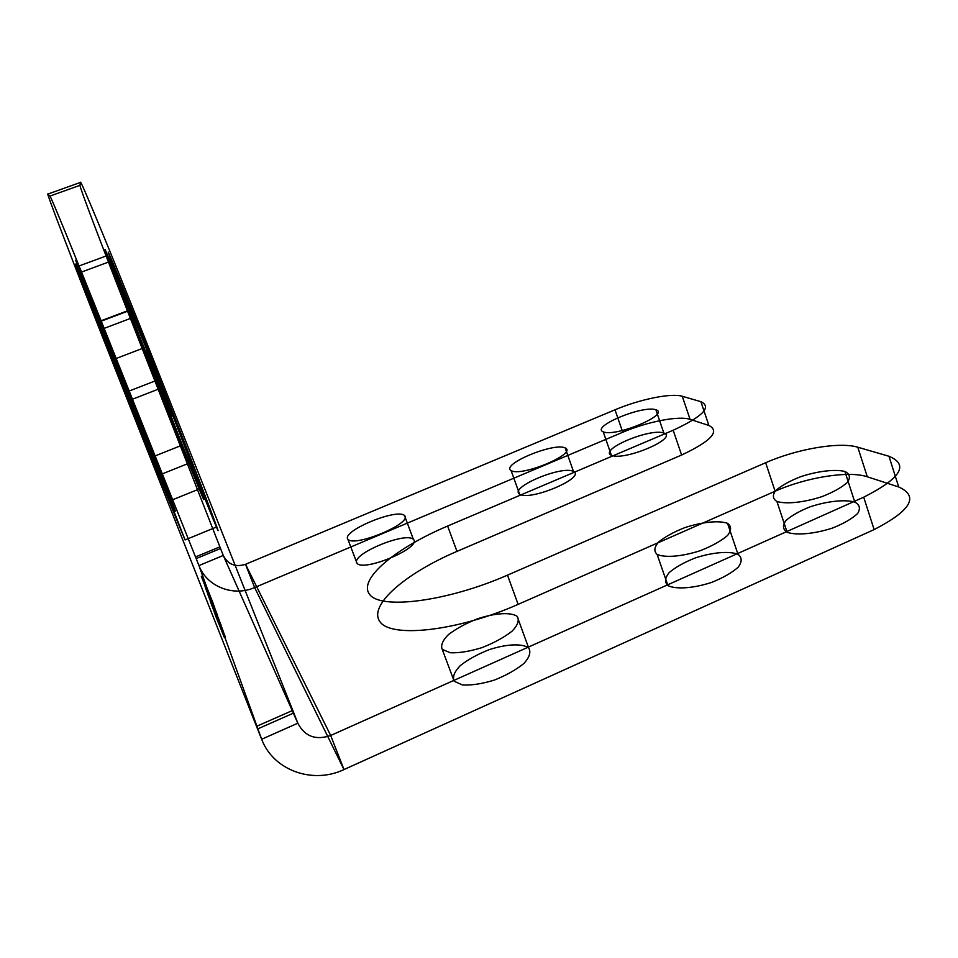 <?xml version="1.0" encoding="UTF-8"?>
<svg xmlns="http://www.w3.org/2000/svg" width="958" height="958" viewBox="0 0 958 958"><rect width="100%" height="100%" fill="white"/><g stroke="black" fill="none" stroke-linecap="round" stroke-linejoin="round"><path stroke-width="1.44" d="M844.896 471.456C834.957 469.013 817.617 471.12 800.66 476.701C789.907 480.916 781.632 485.478 775.848 490.388C772.256 495.106 772.615 498.807 776.926 501.489C786.219 504.351 804.109 502.471 822.06 496.603C833.388 492.137 841.878 487.359 847.519 482.257C850.668 477.491 849.794 473.887 844.896 471.456L854.787 502.076C844.776 499.286 827.413 501.154 810.504 506.686C799.786 510.901 791.571 515.536 785.859 520.601C782.351 525.499 782.782 529.403 787.153 532.313C796.529 535.534 814.456 533.917 832.346 528.109C843.627 523.631 852.057 518.769 857.626 513.512C860.691 508.554 859.757 504.734 854.787 502.076M655.871 409.737C642.231 405.114 590.523 426.777 603.241 431.866C616.054 437.267 670.708 414.179 655.871 409.737L663.822 433.016C650.027 427.867 598.499 449.637 611.384 455.278C624.376 461.241 678.815 438.022 663.822 433.016M727.529 523.319C718.775 520.23 702.07 521.966 684.958 527.583C673.941 531.906 665.163 536.708 658.637 541.989C654.206 547.126 653.703 551.269 657.128 554.431C665.163 557.975 682.347 556.514 700.466 550.611C712.093 546.024 721.123 540.983 727.553 535.486C731.577 530.265 731.565 526.217 727.529 523.319L737.995 554.299C729.146 550.874 712.417 552.347 695.352 557.915C684.383 562.238 675.665 567.112 669.223 572.549C664.876 577.878 664.445 582.236 667.942 585.625C676.085 589.529 693.293 588.344 711.375 582.5C722.943 577.902 731.912 572.788 738.259 567.124C742.187 561.711 742.103 557.436 737.995 554.299M565.148 447.889C553.532 442.297 500.471 464.522 511.117 470.618C521.787 477.072 577.949 453.338 565.148 447.889L573.447 471.384C561.651 465.241 508.782 487.586 519.607 494.244C530.469 501.262 586.404 477.407 573.447 471.384M517.128 616.305C510.614 612.006 495.13 613.024 477.731 618.724C466.247 623.227 456.547 628.46 448.631 634.435C442.632 640.363 440.5 645.345 442.249 649.392L450.368 652.769C459.265 653.093 469.863 651.368 482.161 647.572C494.316 642.77 504.339 637.262 512.255 631.023C517.919 624.963 519.547 620.065 517.128 616.305L528.66 647.919C522.026 643.273 506.507 644.027 489.155 649.668C477.719 654.17 468.091 659.487 460.271 665.618C454.367 671.738 452.332 676.935 454.164 681.234L462.391 684.958C471.336 685.473 481.946 683.868 494.208 680.132C506.303 675.33 516.254 669.726 524.074 663.319C529.63 657.068 531.163 651.931 528.66 647.919M404.48 515.476C396.564 508.087 341.072 531.319 347.898 539.282C354.604 547.653 413.497 522.769 404.48 515.476L413.377 539.342C405.258 531.391 349.981 554.742 357.011 563.28C363.944 572.237 422.598 547.222 413.377 539.342M196.174 558.598L195.516 556.945L219.885 546.85L220.532 548.503L196.174 558.598L198.941 565.567C206.832 586.691 233.465 597.014 254.636 587.553L622.76 432.238C647.428 421.676 678.935 415.485 690.083 419.364L708.884 425.46L700.885 401.677L682.276 396.277C671.235 392.816 639.764 399.306 615 409.808L245.523 564.31L330.678 735.481L863.697 497.19C900.855 478.353 909.286 464.714 888.964 456.259L857.793 447.218C839.268 441.542 796.505 449.074 765.658 462.738L507.501 575.147L518.134 604.366L775.106 491.238L765.658 462.738M708.884 425.46C720.224 431.244 711.135 441.099 681.617 455.038L673.175 430.25L447.626 526.05L456.966 551.389C405.605 573.255 367.932 605.36 379.919 621.67C390.912 638.387 457.696 631.202 518.134 604.366M776.926 501.489L787.153 532.313M220.532 548.503L223.274 555.46C227.992 564.501 235.405 567.459 245.523 564.31L254.636 587.553L343.994 769.561L874.127 529.582L863.697 497.19M888.964 456.259L898.724 486.975L867.289 476.785L857.793 447.218M681.617 455.038L456.966 551.389M347.898 539.282L357.011 563.28M442.249 649.392L454.164 681.234M511.117 470.618L519.607 494.244M657.128 554.431L667.942 585.625M603.241 431.866L611.384 455.278M622.76 432.238L615 409.808M293.807 712.968L297.83 723.206C304.776 736.474 315.733 740.558 330.678 735.481L343.994 769.561C312.763 784.506 273.305 770.4 261.654 739.253L297.83 723.206L223.274 555.46L198.941 565.567L261.654 739.253L257.558 728.978L293.807 712.968L148.083 346.269L111.715 360.196C72.521 261.139 45.158 189.552 47.9 194.055L49.948 196.067L79.969 185.325L80.472 182.415C79.682 177.254 108.949 247.763 148.083 346.269M127.534 391.654L141.748 428.07L115.667 362.914L127.534 391.654L157.1 380.182L171.686 416.287L161.172 388.062L146.251 351.191L157.1 380.182M195.516 556.945L101.249 321.146L127.582 311.218C101.368 244.35 79.634 187.217 79.969 185.325M292.777 710.381L256.528 726.368L111.715 360.196M212.413 604.235L201.36 576.369L212.413 604.235L213.347 603.839L202.294 575.974L213.347 603.839M205.132 586.595L213.754 607.971L205.132 586.595L206.09 586.2L203.024 577.985L214.7 607.576L206.09 586.2M208.832 596.032L216.52 615.743L205.359 587.589L208.832 596.032L209.79 595.625L217.49 615.323L209.79 595.625M209.347 597.385L215.287 612.617L209.347 597.385L210.305 596.99L207.467 589.972L216.197 611.994L210.305 596.99M216.771 616.665L207.587 593.756L221.13 625.323L208.569 593.349L217.741 616.245M215.334 613.91L222.04 631.059L210.209 601.169L215.334 613.91L216.328 613.479L223.034 630.639L216.328 613.479M220.436 626.867L216.304 616.413L220.699 627.646L220.436 626.867L221.43 626.436L217.298 615.994L221.43 626.436M211.67 604.905L215.574 614.785L211.431 604.235L211.67 604.905L212.676 604.474L216.58 614.353L212.676 604.474M215.311 615.108L224.483 637.788L215.311 615.108L216.34 614.665L212.88 605.384L225.501 637.345L216.34 614.665M190.774 462.463C197.791 481.599 224.364 547.425 216.819 526.888C202.389 486.856 139.7 327.66 111.978 260.792L78.855 273.03C66.82 241.691 90.699 300.465 101.752 329.277L133.557 317.254C149.161 355.035 181.673 437.555 190.774 462.463L159.723 474.917L101.752 329.277M219.885 546.85L127.582 311.218M161.172 388.062L130.168 400.121M129.222 310.152L99.728 321.277L153.555 456.547L182.403 445.051L110.745 263.067C104.566 247.871 103.38 245.38 107.176 255.606L78.257 266.264C100.662 320.714 145.209 432.741 171.35 500.28C176.512 513.668 176.763 514.674 172.105 503.321L153.555 456.547M107.176 255.606C127.833 310.452 171.913 422.215 199.204 488.999L171.35 500.28M216.819 526.888L185.098 539.929C168.44 500.627 104.829 340.892 78.855 273.03M47.9 194.055L80.472 182.415M690.083 419.364L682.276 396.277M212.077 603.312L213.011 602.917M203.18 580.955L204.126 580.572M204.473 584.105L205.407 583.709M202.653 579.518L203.587 579.135M201.36 576.369L202.294 575.974M201.659 577.219L202.605 576.836M213.754 607.971L214.7 607.576M213.418 607.025L214.352 606.63M204.808 585.697L205.766 585.302M203.228 581.266L204.174 580.871M202.078 578.381L203.024 577.985M203.958 583.673L204.916 583.266M207.718 593.241L208.676 592.846M207.072 591.637L208.03 591.23M206.245 589.589L207.203 589.182M205.707 588.284L206.665 587.877M205.275 587.266L206.233 586.859M205.359 587.589L206.329 587.182M205.922 589.098L206.892 588.691M206.904 591.649L207.886 591.242M207.79 593.9L208.76 593.493M208.844 596.595L209.814 596.187M209.61 598.534L210.58 598.127M210.856 601.672L211.826 601.265M212.987 607.025L213.957 606.618M214.113 609.839L215.083 609.42M214.76 611.455L215.73 611.048M215.586 613.503L216.556 613.084M216.113 614.785L217.083 614.377M216.52 615.743L217.49 615.323M216.412 615.347L217.37 614.94M215.825 613.779L216.783 613.371M214.832 611.216L215.789 610.809M213.957 608.977L214.915 608.569M212.916 606.306L213.862 605.899M212.149 604.39L213.107 603.983M210.928 601.301L211.886 600.906M210.976 601.504L211.934 601.097M212.436 605.181L213.394 604.773M214.065 609.348L215.035 608.941M214.712 611L215.67 610.593M215.239 612.401L216.197 611.994M215.287 612.617L216.257 612.21M214.999 611.934L215.969 611.515M213.814 609.025L214.784 608.617M212.46 605.624L213.43 605.216M210.808 601.468L211.778 601.061M209.335 597.756L210.305 597.337M207.694 593.565L208.664 593.158M207.048 591.912L208.018 591.505M206.545 590.547L207.503 590.14M206.497 590.379L207.467 589.972M206.808 591.098L207.766 590.691M207.994 594.02L208.952 593.613M212.46 606.282L213.442 605.863M211.61 604.187L212.604 603.779M211.131 602.977L212.113 602.57M210.293 600.846L211.275 600.427M209.634 599.157L210.628 598.738M209.107 597.744L210.101 597.337M208.88 597.109L209.862 596.702M208.844 596.918L209.826 596.511M209.143 597.648L210.125 597.229M209.754 599.121L210.724 598.714M209.467 598.331L210.437 597.924M208.569 596.092L209.551 595.684M207.838 594.331L208.82 593.912M207.587 593.756L208.569 593.349M207.742 594.259L208.724 593.84M207.97 594.894L208.952 594.475M208.545 596.451L209.539 596.032M209.263 598.295L210.245 597.888M210.461 601.373L211.443 600.953M211.478 603.959L212.472 603.54M211.958 605.169L212.951 604.749M212.868 607.432L213.862 607.013M213.466 608.917L214.46 608.498M217.25 617.994L218.22 617.575M218.939 622.724L219.933 622.305M220.148 625.742L221.13 625.323M217.957 619.634L218.927 619.227M214.963 612.964L215.969 612.545M214.065 610.629L215.059 610.21M212.975 607.863L213.969 607.444M212.245 606.043L213.239 605.624M211.155 603.324L212.149 602.905M210.604 601.983L211.598 601.564M210.161 600.965L211.167 600.546M210.209 601.169L211.215 600.75M210.449 601.828L211.455 601.408M210.988 603.265L211.993 602.845M212.017 605.947L213.023 605.528M212.927 608.306L213.945 607.875M214.281 611.719L215.287 611.3M215.023 613.575L216.029 613.144M215.873 615.695L216.879 615.275M216.424 617.036L217.43 616.605M216.544 617.299L217.55 616.88M216.915 618.257L217.921 617.838M217.897 620.796L218.903 620.377M219.25 624.221L220.256 623.802M219.981 626.077L220.987 625.646M221.082 628.795L222.088 628.364M221.621 630.113L222.627 629.681M222.04 631.059L223.034 630.639M221.969 630.795L222.963 630.364M221.585 629.729L222.579 629.31M221.023 628.256L222.017 627.825M219.993 625.562L220.987 625.143M219.083 623.227L220.077 622.796M217.753 619.85L218.735 619.431M217.023 618.03L218.017 617.611M215.933 615.335L216.927 614.904M215.454 614.174L216.448 613.755M220.687 627.562L221.681 627.131M220.699 627.646L221.693 627.227M220.46 627.131L221.466 626.7M219.669 625.191L220.675 624.772M218.939 623.359L219.945 622.928M217.777 620.377L218.771 619.946M217.035 618.461L218.041 618.03M216.544 617.168L217.55 616.736M216.304 616.485L217.298 616.054M216.304 616.413L217.298 615.994M216.544 616.952L217.538 616.533M217.334 618.88L218.328 618.461M218.053 620.7L219.047 620.281M219.202 623.646L220.208 623.227M219.945 625.562L220.939 625.131M211.431 604.235L212.436 603.815M211.443 604.187L212.436 603.768M211.934 605.372L212.927 604.941M212.544 606.869L213.538 606.45M213.023 608.091L214.029 607.671M213.874 610.246L214.867 609.827M214.843 612.749L215.837 612.33M215.334 614.03L216.328 613.611M215.574 614.713L216.568 614.294M215.574 614.785L216.58 614.353M215.083 613.611L216.089 613.192M214.472 612.114L215.478 611.683M213.981 610.881L214.987 610.45M213.119 608.689L214.125 608.27M212.149 606.174L213.155 605.755M224.483 637.788L225.501 637.345M224.088 636.699L225.106 636.256M214.939 614.054L215.969 613.623M213.107 608.917L214.113 608.486M211.874 605.815L212.88 605.384M214.053 611.958L215.083 611.515M673.175 430.25C702.837 416.455 712.069 406.934 700.885 401.677M447.626 526.05C396.049 547.796 357.897 579.003 369.501 594.247C380.098 609.911 446.763 601.792 507.501 575.147M898.724 486.975C919.261 496.316 911.058 510.518 874.127 529.582M775.106 491.238C805.81 477.467 848.584 470.426 867.289 476.785M159.723 474.917L185.098 539.929M99.728 321.277L80.903 274.108C74.94 258.756 74.053 256.133 78.257 266.264M49.948 196.067C51.277 197.36 74.496 254.205 101.249 321.146M256.528 726.368L257.558 728.978M199.204 488.999C204.629 502.208 205.192 503.094 200.869 491.658L182.403 445.051M111.978 260.792C99.225 229.872 121.81 288.837 133.557 317.254"/></g></svg>
